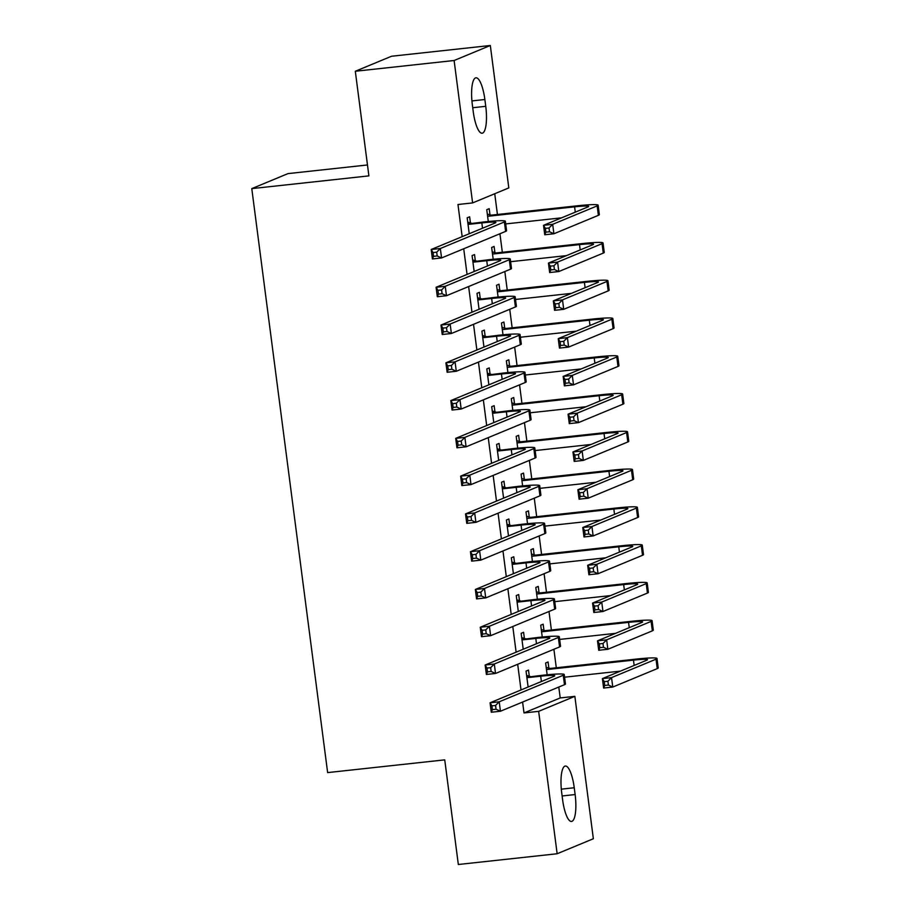 <?xml version="1.0" encoding="UTF-8"?>
<svg xmlns="http://www.w3.org/2000/svg" width="910" height="910" viewBox="0 0 910 910"><rect width="100%" height="100%" fill="white"/><g stroke="black" fill="none" stroke-linecap="round" stroke-linejoin="round"><path stroke-width="1.36" d="M522.59 702.054L524.012 712.939L560.219 697.936L558.797 687.05M556.294 667.781L553.894 649.274M551.392 630.004L548.992 611.497M546.489 592.228L544.089 573.721M541.575 554.452L539.175 535.956M536.673 516.687L534.272 498.179M531.77 478.91L529.37 460.403M526.867 441.134L524.456 422.627M521.953 403.358L519.553 384.862M517.051 365.581L514.65 347.085M512.148 327.816L509.736 309.309M507.234 290.04L504.834 271.533M502.331 252.263L499.931 233.756M497.429 214.487L494.733 193.75M560.219 697.936L574.858 696.343L593.354 838.747L557.148 853.751L538.652 711.347L574.858 696.343M367.481 164.972L287.992 173.605L251.786 188.62L327.634 772.601L444.74 759.861L458.333 864.5L557.148 853.751M251.786 188.62L368.891 175.88L355.31 71.253L391.516 56.249L490.319 45.5L508.815 187.904L472.608 202.919L454.113 60.504L490.319 45.5M543.952 630.323L543.156 624.192L540.711 625.204L542.246 637M524.387 638.433L523.591 632.302L521.146 633.314L523.216 649.24M534.147 554.782L533.351 548.65L530.905 549.663L532.441 561.459M514.571 562.892L513.775 556.761L511.329 557.773L513.399 573.698M524.331 479.229L523.534 473.098L521.089 474.11L522.624 485.906M504.766 487.339L503.969 481.208L501.524 482.22L503.583 498.145M514.525 403.687L513.729 397.556L511.284 398.569L512.808 410.364M494.949 411.798L494.153 405.667L491.707 406.679L493.777 422.604M504.709 328.135L503.912 322.003L501.467 323.016L503.002 334.812M485.144 336.245L484.347 330.114L481.89 331.126L483.961 347.051M494.903 252.582L494.107 246.451L491.65 247.475L493.186 259.27M475.327 260.704L474.531 254.572L472.085 255.585L474.155 271.498M472.608 202.919L457.969 204.511L462.155 236.668M463.725 248.771L467.058 274.445M468.627 286.548L471.96 312.221M473.53 324.313L476.874 349.997M478.444 362.089L481.777 387.762M483.346 399.865L486.679 425.539M488.249 437.642L491.582 463.315M493.163 475.407L496.496 501.091M498.066 513.183L501.399 538.856M502.968 550.96L506.301 576.633M507.871 588.736L511.215 614.409M512.785 626.501L516.118 652.186M517.688 664.277L521.02 689.951M470.424 222.927L469.628 216.796L467.183 217.808L469.241 233.733M489.989 214.817L489.193 208.686L486.748 209.698L488.283 221.494M480.23 298.469L479.433 292.337L476.988 293.361L479.058 309.275M499.806 290.358L499.01 284.227L496.564 285.239L498.088 297.047M490.046 374.021L489.25 367.89L486.804 368.903L488.875 384.828M509.611 365.911L508.815 359.78L506.37 360.792L507.905 372.588M499.852 449.563L499.055 443.432L496.61 444.455L498.68 460.369M519.428 441.452L518.632 435.321L516.186 436.334L517.722 448.141M509.668 525.115L508.872 518.984L506.426 519.997L508.497 535.922M529.245 517.005L528.448 510.874L526.003 511.886L527.527 523.682M519.485 600.668L518.689 594.537L516.243 595.549L518.302 611.463M539.05 592.546L538.254 586.415L535.808 587.439L537.344 599.235M529.29 676.21L528.494 670.079L526.048 671.091L528.118 687.016M548.866 668.099L548.07 661.968L545.625 662.981L547.149 674.776M575.131 794.555A24.445 6.529 -96.2 0 1 571.514 821.446A24.445 6.529 -96.2 0 1 562.607 799.742L561.72 792.94A24.445 6.529 -96.2 0 1 565.337 766.038A24.445 6.529 -96.2 0 1 574.244 787.753L575.131 794.555L562.118 795.966M355.31 71.253L454.113 60.504M524.012 712.939L538.652 711.347M472.335 104.707A24.445 6.529 -96.2 0 1 475.953 77.805A24.445 6.529 -96.2 0 1 484.859 99.508L485.747 106.311A24.445 6.529 -96.2 0 1 482.129 133.213A24.445 6.529 -96.2 0 1 473.223 111.509L472.335 104.707M469.185 224.292L481.834 222.916A19.099 1.433 172.6 0 1 495.882 222.484A19.099 1.433 172.6 0 1 495.233 222.961L431.192 249.499L440.338 248.51L504.39 221.96A28.654 2.15 -7.4 0 0 505.346 221.255A28.654 2.15 -7.4 0 0 484.279 221.904L467.979 223.94M467.74 222.142L471.63 223.28M436.686 252.172L440.338 248.51L441.566 257.951L432.421 258.952L431.192 249.499L433.035 252.57L433.524 256.347L437.187 255.949L436.686 252.172L433.035 252.57M437.187 255.949L441.566 257.951L505.619 231.402A28.654 2.15 -7.4 0 0 506.574 230.696L505.346 221.255M432.421 258.952L433.524 256.347M487.316 214.032L491.207 215.169L488.761 216.182L574.597 206.843A19.099 1.433 172.6 0 1 588.645 206.411A19.099 1.433 172.6 0 1 588.008 206.888L543.532 225.316L552.677 224.326L597.153 205.887A28.654 2.15 -7.4 0 0 598.12 205.182A28.654 2.15 -7.4 0 0 577.042 205.831L491.207 215.169M488.761 216.182L487.544 215.829M505.698 223.917L561.572 217.843M549.026 227.989L552.677 224.326L553.906 233.768L544.749 234.769L543.532 225.316L545.363 228.387L545.863 232.164L549.515 231.766L549.026 227.989L545.363 228.387M549.515 231.766L553.906 233.768L598.382 215.34A28.654 2.15 -7.4 0 0 599.337 214.635L598.12 205.182M544.749 234.769L545.863 232.164M474.087 262.069L486.736 260.692A19.099 1.433 172.6 0 1 500.784 260.26A19.099 1.433 172.6 0 1 500.147 260.726L436.095 287.276L445.24 286.286L509.293 259.737A28.654 2.15 -7.4 0 0 510.26 259.031A28.654 2.15 -7.4 0 0 489.182 259.68L472.882 261.716M472.643 259.919L476.533 261.056M441.6 289.937L445.24 286.286L446.469 295.727L437.323 296.717L436.095 287.276L437.938 290.336L438.427 294.112L442.089 293.714L441.6 289.937L437.938 290.336M442.089 293.714L446.469 295.727L510.521 269.178A28.654 2.15 -7.4 0 0 511.488 268.473L510.26 259.031M437.323 296.717L438.427 294.112M479.001 299.845L491.65 298.469A19.099 1.433 172.6 0 1 505.687 298.036A19.099 1.433 172.6 0 1 505.05 298.503L440.997 325.052L450.154 324.051L514.196 297.513A28.654 2.15 -7.4 0 0 515.162 296.808A28.654 2.15 -7.4 0 0 494.096 297.456L477.784 299.492M477.557 297.684L481.447 298.833M446.503 327.714L450.154 324.051L451.383 333.504L442.226 334.493L440.997 325.052L442.84 328.112L443.329 331.888L446.992 331.49L446.503 327.714L442.84 328.112M446.992 331.49L451.383 333.504L515.424 306.954A28.654 2.15 -7.4 0 0 516.391 306.249L515.162 296.808M442.226 334.493L443.329 331.888M492.219 251.808L496.109 252.946L493.664 253.958L579.499 244.619A19.099 1.433 172.6 0 1 593.547 244.187A19.099 1.433 172.6 0 1 592.91 244.665L548.434 263.092L557.58 262.103L602.056 243.664A28.654 2.15 -7.4 0 0 603.023 242.959A28.654 2.15 -7.4 0 0 581.945 243.607L496.109 252.946M493.664 253.958L492.447 253.606M510.601 261.693L566.475 255.619M553.928 265.754L557.58 262.103L558.808 271.544L549.663 272.534L548.434 263.092L550.277 266.152L550.766 269.929L554.429 269.531L553.928 265.754L550.277 266.152M554.429 269.531L558.808 271.544L603.284 253.105A28.654 2.15 -7.4 0 0 604.251 252.4L603.023 242.959M549.663 272.534L550.766 269.929M497.122 289.573L501.012 290.711L498.566 291.735L584.413 282.396A19.099 1.433 172.6 0 1 598.462 281.964A19.099 1.433 172.6 0 1 597.813 282.43L553.337 300.869L562.494 299.879L606.97 281.44A28.654 2.15 -7.4 0 0 607.926 280.735A28.654 2.15 -7.4 0 0 586.859 281.383L501.012 290.711M498.566 291.735L497.361 291.371M515.504 299.47L571.389 293.384M558.842 303.53L562.494 299.879L563.711 309.32L554.565 310.31L553.337 300.869L555.18 303.929L555.669 307.705L559.332 307.307L558.842 303.53L555.18 303.929M559.332 307.307L563.711 309.32L608.187 290.881A28.654 2.15 -7.4 0 0 609.154 290.176L607.926 280.735M554.565 310.31L555.669 307.705M483.904 337.61L496.553 336.245A19.099 1.433 172.6 0 1 510.601 335.813A19.099 1.433 172.6 0 1 509.953 336.279L445.911 362.828L455.057 361.827L519.11 335.278A28.654 2.15 -7.4 0 0 520.065 334.573A28.654 2.15 -7.4 0 0 498.998 335.221L482.687 337.257M482.459 335.46L486.349 336.598M451.405 365.49L455.057 361.827L456.285 371.269L447.14 372.27L445.911 362.828L447.754 365.888L448.243 369.665L451.895 369.267L451.405 365.49L447.754 365.888M451.895 369.267L456.285 371.269L520.327 344.731A28.654 2.15 -7.4 0 0 521.293 344.025L520.065 334.573M447.14 372.27L448.243 369.665M488.807 375.386L501.455 374.01A19.099 1.433 172.6 0 1 515.504 373.578A19.099 1.433 172.6 0 1 514.867 374.055L450.814 400.593L459.959 399.604L524.012 373.054A28.654 2.15 -7.4 0 0 524.979 372.349A28.654 2.15 -7.4 0 0 503.901 372.998L487.601 375.034M487.362 373.236L491.252 374.374M456.32 403.266L459.959 399.604L461.188 409.045L452.042 410.046L450.814 400.593L452.657 403.665L453.146 407.441L456.809 407.043L456.32 403.266L452.657 403.665M456.809 407.043L461.188 409.045L525.241 382.496A28.654 2.15 -7.4 0 0 526.196 381.79L524.979 372.349M452.042 410.046L453.146 407.441M502.036 327.35L505.926 328.487L503.469 329.5L589.316 320.172A19.099 1.433 172.6 0 1 603.364 319.74A19.099 1.433 172.6 0 1 602.727 320.206L558.24 338.645L567.396 337.644L611.873 319.217A28.654 2.15 -7.4 0 0 612.828 318.511A28.654 2.15 -7.4 0 0 591.762 319.16L505.926 328.487M503.469 329.5L502.263 329.147M520.418 337.235L576.292 331.16M563.745 341.307L567.396 337.644L568.625 347.085L559.468 348.086L558.24 338.645L560.082 341.705L560.571 345.482L564.234 345.083L563.745 341.307L560.082 341.705M564.234 345.083L568.625 347.085L613.101 328.658A28.654 2.15 -7.4 0 0 614.057 327.953L612.828 318.511M559.468 348.086L560.571 345.482M506.938 365.126L510.828 366.264L508.383 367.276L594.219 357.948A19.099 1.433 172.6 0 1 608.267 357.516A19.099 1.433 172.6 0 1 607.63 357.983L563.154 376.421L572.299 375.421L616.775 356.982A28.654 2.15 -7.4 0 0 617.742 356.276A28.654 2.15 -7.4 0 0 596.664 356.925L510.828 366.264M508.383 367.276L507.166 366.923M525.32 375.011L581.194 368.937M568.648 379.083L572.299 375.421L573.527 384.862L564.382 385.863L563.154 376.421L564.996 379.481L565.485 383.258L569.137 382.86L568.648 379.083L564.996 379.481M569.137 382.86L573.527 384.862L618.004 366.434A28.654 2.15 -7.4 0 0 618.971 365.729L617.742 356.276M564.382 385.863L565.485 383.258M493.721 413.163L506.358 411.786A19.099 1.433 172.6 0 1 520.406 411.354A19.099 1.433 172.6 0 1 519.769 411.82L455.717 438.37L464.873 437.38L528.915 410.831A28.654 2.15 -7.4 0 0 529.882 410.126A28.654 2.15 -7.4 0 0 508.815 410.774L492.503 412.81M492.276 411.013L496.166 412.15M461.222 441.031L464.873 437.38L466.091 446.821L456.945 447.811L455.717 438.37L457.559 441.43L458.048 445.206L461.711 444.808L461.222 441.031L457.559 441.43M461.711 444.808L466.091 446.821L530.143 420.272A28.654 2.15 -7.4 0 0 531.11 419.567L529.882 410.126M456.945 447.811L458.048 445.206M511.841 402.902L515.731 404.04L513.285 405.052L599.133 395.713A19.099 1.433 172.6 0 1 613.181 395.281A19.099 1.433 172.6 0 1 612.532 395.759L568.056 414.186L577.202 413.197L621.678 394.758A28.654 2.15 -7.4 0 0 622.645 394.053A28.654 2.15 -7.4 0 0 601.578 394.701L515.731 404.04M513.285 405.052L512.08 404.7M530.223 412.787L586.108 406.713M573.562 416.848L577.202 413.197L578.43 422.638L569.285 423.628L568.056 414.186L569.899 417.246L570.388 421.034L574.051 420.636L573.562 416.848L569.899 417.246M574.051 420.636L578.43 422.638L622.906 404.199A28.654 2.15 -7.4 0 0 623.873 403.494L622.645 394.053M569.285 423.628L570.388 421.034M498.623 450.939L511.272 449.563A19.099 1.433 172.6 0 1 525.32 449.13A19.099 1.433 172.6 0 1 524.672 449.597L460.631 476.146L469.776 475.156L533.829 448.607A28.654 2.15 -7.4 0 0 534.784 447.902A28.654 2.15 -7.4 0 0 513.718 448.55L497.406 450.587M497.178 448.789L501.069 449.927M466.125 478.808L469.776 475.156L471.005 484.598L461.848 485.587L460.631 476.146L462.462 479.206L462.962 482.983L466.614 482.584L466.125 478.808L462.462 479.206M466.614 482.584L471.005 484.598L535.046 458.048A28.654 2.15 -7.4 0 0 536.013 457.343L534.784 447.902M461.848 485.587L462.962 482.983M516.743 440.667L520.634 441.805L518.188 442.829L604.035 433.49A19.099 1.433 172.6 0 1 618.083 433.058A19.099 1.433 172.6 0 1 617.435 433.524L572.959 451.963L582.116 450.973L626.592 432.534A28.654 2.15 -7.4 0 0 627.547 431.829A28.654 2.15 -7.4 0 0 606.481 432.477L520.634 441.805M518.188 442.829L516.982 442.465M535.137 450.564L591.011 444.478M578.464 454.625L582.116 450.973L583.344 460.414L574.187 461.404L572.959 451.963L574.801 455.023L575.291 458.799L578.953 458.401L578.464 454.625L574.801 455.023M578.953 458.401L583.344 460.414L627.82 441.976A28.654 2.15 -7.4 0 0 628.776 441.27L627.547 431.829M574.187 461.404L575.291 458.799M503.526 488.715L516.175 487.339A19.099 1.433 172.6 0 1 530.223 486.907A19.099 1.433 172.6 0 1 529.586 487.373L465.533 513.923L474.679 512.922L538.731 486.384A28.654 2.15 -7.4 0 0 539.698 485.678A28.654 2.15 -7.4 0 0 518.62 486.315L502.32 488.351M502.081 486.554L505.971 487.692M471.027 516.584L474.679 512.922L475.907 522.363L466.762 523.364L465.533 513.923L467.376 516.982L467.865 520.759L471.528 520.361L471.027 516.584L467.376 516.982M471.528 520.361L475.907 522.363L539.96 495.825A28.654 2.15 -7.4 0 0 540.915 495.12L539.698 485.678M466.762 523.364L467.865 520.759M521.658 478.444L525.548 479.581L523.102 480.594L608.938 471.266A19.099 1.433 172.6 0 1 622.986 470.834A19.099 1.433 172.6 0 1 622.349 471.3L577.873 489.739L587.018 488.738L631.494 470.311A28.654 2.15 -7.4 0 0 632.461 469.605A28.654 2.15 -7.4 0 0 611.384 470.254L525.548 479.581M523.102 480.594L521.885 480.241M540.039 488.329L595.913 482.254M583.367 492.401L587.018 488.738L588.247 498.191L579.09 499.18L577.873 489.739L579.704 492.799L580.205 496.576L583.856 496.177L583.367 492.401L579.704 492.799M583.856 496.177L588.247 498.191L632.723 479.752A28.654 2.15 -7.4 0 0 633.678 479.047L632.461 469.605M579.09 499.18L580.205 496.576M508.428 526.481L521.077 525.104A19.099 1.433 172.6 0 1 535.125 524.672A19.099 1.433 172.6 0 1 534.488 525.15L470.436 551.699L479.593 550.698L543.634 524.149A28.654 2.15 -7.4 0 0 544.601 523.443A28.654 2.15 -7.4 0 0 523.523 524.092L507.223 526.128M506.984 524.331L510.874 525.468M475.941 554.361L479.593 550.698L480.81 560.139L471.664 561.14L470.436 551.699L472.279 554.759L472.768 558.535L476.43 558.137L475.941 554.361L472.279 554.759M476.43 558.137L480.81 560.139L544.862 533.59A28.654 2.15 -7.4 0 0 545.829 532.885L544.601 523.443M471.664 561.14L472.768 558.535M526.56 516.22L530.45 517.358L528.005 518.37L613.84 509.043A19.099 1.433 172.6 0 1 627.889 508.61A19.099 1.433 172.6 0 1 627.252 509.077L582.775 527.516L591.921 526.515L636.397 508.087A28.654 2.15 -7.4 0 0 637.364 507.37A28.654 2.15 -7.4 0 0 616.297 508.019L530.45 517.358M528.005 518.37L526.799 518.017M544.942 526.105L600.816 520.031M588.269 530.177L591.921 526.515L593.149 535.956L584.004 536.957L582.775 527.516L584.618 530.575L585.107 534.352L588.77 533.954L588.269 530.177L584.618 530.575M588.77 533.954L593.149 535.956L637.626 517.528A28.654 2.15 -7.4 0 0 638.592 516.823L637.364 507.37M584.004 536.957L585.107 534.352M513.342 564.257L525.991 562.88A19.099 1.433 172.6 0 1 540.039 562.448A19.099 1.433 172.6 0 1 539.391 562.926L475.35 589.464L484.495 588.474L548.537 561.925A28.654 2.15 -7.4 0 0 549.503 561.22A28.654 2.15 -7.4 0 0 528.437 561.868L512.125 563.904M511.898 562.107L515.788 563.245M480.844 592.126L484.495 588.474L485.724 597.915L476.567 598.905L475.35 589.464L477.181 592.524L477.67 596.312L481.333 595.913L480.844 592.126L477.181 592.524M481.333 595.913L485.724 597.915L549.765 571.366A28.654 2.15 -7.4 0 0 550.732 570.661L549.503 561.22M476.567 598.905L477.67 596.312M531.463 553.997L535.353 555.134L532.907 556.146L618.755 546.808A19.099 1.433 172.6 0 1 632.803 546.375A19.099 1.433 172.6 0 1 632.154 546.853L587.678 565.281L596.835 564.291L641.311 545.852A28.654 2.15 -7.4 0 0 642.267 545.147A28.654 2.15 -7.4 0 0 621.2 545.795L535.353 555.134M532.907 556.146L531.702 555.794M549.845 563.881L605.73 557.807M593.183 567.954L596.835 564.291L598.052 573.732L588.907 574.733L587.678 565.281L589.521 568.352L590.01 572.128L593.673 571.73L593.183 567.954L589.521 568.352M593.673 571.73L598.052 573.732L642.528 555.293A28.654 2.15 -7.4 0 0 643.495 554.588L642.267 545.147M588.907 574.733L590.01 572.128M518.245 602.033L530.894 600.657A19.099 1.433 172.6 0 1 544.942 600.225A19.099 1.433 172.6 0 1 544.294 600.691L480.252 627.24L489.398 626.251L553.451 599.701A28.654 2.15 -7.4 0 0 554.406 598.996A28.654 2.15 -7.4 0 0 533.34 599.644L517.039 601.681M516.8 599.883L520.691 601.021M485.747 629.902L489.398 626.251L490.626 635.692L481.481 636.682L480.252 627.24L482.095 630.3L482.584 634.077L486.236 633.678L485.747 629.902L482.095 630.3M486.236 633.678L490.626 635.692L554.679 609.143A28.654 2.15 -7.4 0 0 555.635 608.437L554.406 598.996M481.481 636.682L482.584 634.077M536.377 591.773L540.267 592.91L537.821 593.923L623.657 584.584A19.099 1.433 172.6 0 1 637.705 584.152A19.099 1.433 172.6 0 1 637.068 584.63L592.592 603.057L601.737 602.067L646.214 583.629A28.654 2.15 -7.4 0 0 647.181 582.923A28.654 2.15 -7.4 0 0 626.103 583.572L540.267 592.91M537.821 593.923L536.604 593.57M554.759 601.658L610.633 595.584M598.086 605.719L601.737 602.067L602.966 611.509L593.809 612.498L592.592 603.057L594.423 606.117L594.913 609.893L598.575 609.495L598.086 605.719L594.423 606.117M598.575 609.495L602.966 611.509L647.442 593.07A28.654 2.15 -7.4 0 0 648.398 592.365L647.181 582.923M593.809 612.498L594.913 609.893M523.148 639.81L535.797 638.433A19.099 1.433 172.6 0 1 549.845 638.001A19.099 1.433 172.6 0 1 549.208 638.467L485.155 665.017L494.301 664.016L558.353 637.478A28.654 2.15 -7.4 0 0 559.32 636.772A28.654 2.15 -7.4 0 0 538.242 637.421L521.942 639.446M521.703 637.648L525.593 638.786M490.661 667.678L494.301 664.016L495.529 673.468L486.384 674.458L485.155 665.017L486.998 668.077L487.487 671.853L491.15 671.455L490.661 667.678L486.998 668.077M491.15 671.455L495.529 673.468L559.582 646.919A28.654 2.15 -7.4 0 0 560.537 646.214L559.32 636.772M486.384 674.458L487.487 671.853M541.279 629.538L545.17 630.676L542.724 631.688L628.56 622.36A19.099 1.433 172.6 0 1 642.608 621.928A19.099 1.433 172.6 0 1 641.971 622.394L597.495 640.833L606.64 639.832L651.116 621.405A28.654 2.15 -7.4 0 0 652.083 620.7A28.654 2.15 -7.4 0 0 631.005 621.348L545.17 630.676M542.724 631.688L541.507 631.335M559.661 639.423L615.535 633.349M602.989 643.495L606.64 639.832L607.869 649.285L598.723 650.275L597.495 640.833L599.337 643.893L599.827 647.67L603.478 647.272L602.989 643.495L599.337 643.893M603.478 647.272L607.869 649.285L652.345 630.846A28.654 2.15 -7.4 0 0 653.312 630.141L652.083 620.7M598.723 650.275L599.827 647.67M528.062 677.575L540.699 676.198A19.099 1.433 172.6 0 1 554.747 675.766A19.099 1.433 172.6 0 1 554.11 676.244L490.058 702.793L499.215 701.792L563.256 675.243A28.654 2.15 -7.4 0 0 564.223 674.538A28.654 2.15 -7.4 0 0 543.156 675.186L526.845 677.222M526.617 675.425L530.507 676.562M495.563 705.455L499.215 701.792L500.443 711.233L491.286 712.234L490.058 702.793L491.9 705.853L492.39 709.629L496.052 709.231L495.563 705.455L491.9 705.853M496.052 709.231L500.443 711.233L564.484 684.695A28.654 2.15 -7.4 0 0 565.451 683.99L564.223 674.538M491.286 712.234L492.39 709.629M546.182 667.314L550.072 668.452L547.627 669.464L633.474 660.137A19.099 1.433 172.6 0 1 647.522 659.705A19.099 1.433 172.6 0 1 646.873 660.171L602.397 678.61L611.543 677.609L656.019 659.181A28.654 2.15 -7.4 0 0 656.986 658.476A28.654 2.15 -7.4 0 0 635.919 659.124L550.072 668.452M547.627 669.464L546.421 669.112M564.564 677.199L620.449 671.125M607.903 681.271L611.543 677.609L612.771 687.05L603.626 688.051L602.397 678.61L604.24 681.67L604.729 685.446L608.392 685.048L607.903 681.271L604.24 681.67M608.392 685.048L612.771 687.05L657.247 668.622A28.654 2.15 -7.4 0 0 658.214 667.917L656.986 658.476M603.626 688.051L604.729 685.446M484.859 99.508L471.926 100.919M485.747 106.311L472.734 107.733M574.244 787.753L561.311 789.163M481.834 222.916L482.527 228.228M504.39 221.96L505.619 231.402M574.597 206.843L575.291 212.155M597.153 205.887L598.382 215.34M486.736 260.692L487.43 266.004M509.293 259.737L510.521 269.178M491.65 298.469L492.333 303.769M514.196 297.513L515.424 306.954M579.499 244.619L580.193 249.931M602.056 243.664L603.284 253.105M584.413 282.396L585.096 287.708M606.97 281.44L608.187 290.881M496.553 336.245L497.235 341.546M519.11 335.278L520.327 344.731M501.455 374.01L502.149 379.322M524.012 373.054L525.241 382.496M589.316 320.172L590.01 325.473M611.873 319.217L613.101 328.658M594.219 357.948L594.913 363.249M616.775 356.982L618.004 366.434M506.358 411.786L507.052 417.099M528.915 410.831L530.143 420.272M599.133 395.713L599.815 401.026M621.678 394.758L622.906 404.199M511.272 449.563L511.955 454.875M533.829 448.607L535.046 458.048M604.035 433.49L604.718 438.802M626.592 432.534L627.82 441.976M516.175 487.339L516.869 492.64M538.731 486.384L539.96 495.825M608.938 471.266L609.632 476.578M631.494 470.311L632.723 479.752M521.077 525.104L521.771 530.416M543.634 524.149L544.862 533.59M613.84 509.043L614.534 514.343M636.397 508.087L637.626 517.528M525.991 562.88L526.674 568.193M548.537 561.925L549.765 571.366M618.755 546.808L619.437 552.12M641.311 545.852L642.528 555.293M530.894 600.657L531.588 605.969M553.451 599.701L554.679 609.143M623.657 584.584L624.351 589.896M646.214 583.629L647.442 593.07M535.797 638.433L536.49 643.734M558.353 637.478L559.582 646.919M628.56 622.36L629.254 627.672M651.116 621.405L652.345 630.846M540.699 676.198L541.393 681.51M563.256 675.243L564.484 684.695M633.474 660.137L634.156 665.438M656.019 659.181L657.247 668.622"/></g></svg>
